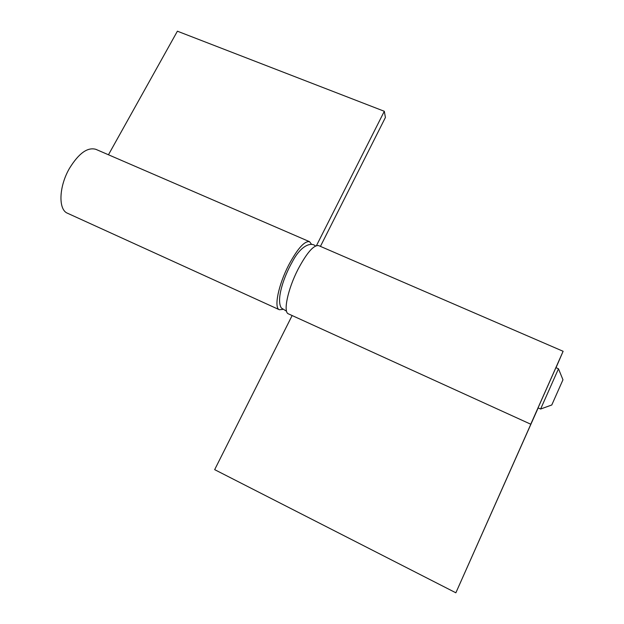 <?xml version="1.0" encoding="UTF-8"?>
<svg xmlns="http://www.w3.org/2000/svg" width="624" height="624" viewBox="0 0 624 624"><rect width="100%" height="100%" fill="white"/><g stroke="black" fill="none" stroke-linecap="round" stroke-linejoin="round"><path stroke-width="0.94" d="M538.052 407.878L555.906 367.661M538.169 407.932L455.863 592.8L532.576 420.319L530.759 424.219L288.413 313.849C282.976 312.242 287.726 289.286 298.046 269.264C306.899 252.673 313.771 244.795 318.685 245.63L563.121 351.289L556.007 367.7M530.759 424.219L563.121 351.289M455.863 592.8L214.664 469.646L292.133 315.541M562.965 379.782L551.78 404.984L540.618 409.032L558.48 368.784L562.965 379.782M311.524 244.288L309.559 241.691C304.504 240.786 297.539 248.594 288.67 265.122C278.335 285.074 273.757 308.045 279.365 309.73L282.61 309.442M309.559 241.691L95.885 149.339C87.578 146.952 78.772 153.286 69.475 168.347C58.828 186.623 58.149 209.781 67.525 213.252L279.365 309.73M320.432 246.386L385.414 117.468L384.314 111.283L316.477 245.614M384.314 111.283L177.395 31.2L108.459 154.768M555.836 367.63L558.48 368.784M286.549 311.22L281.338 307.991C276.05 299.801 283.475 277.329 292.406 261.69C301.205 244.873 311.524 241.964 315.487 246.02M537.989 407.846L540.618 409.032"/></g></svg>
